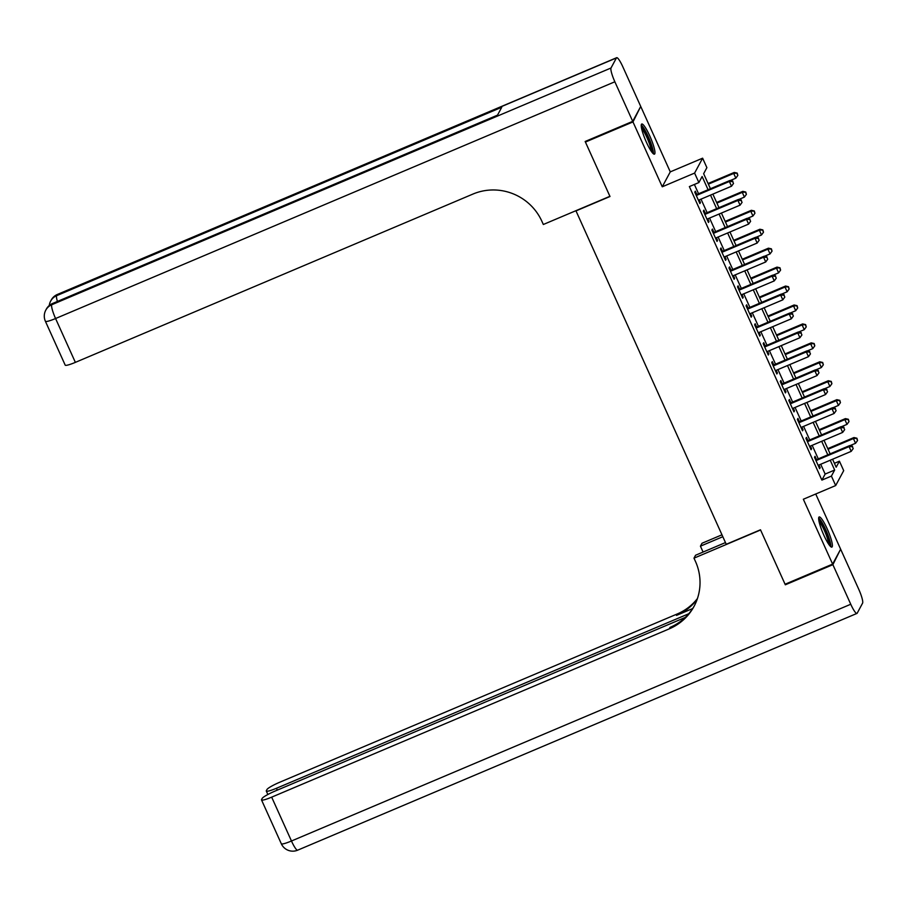 <?xml version="1.0" encoding="UTF-8"?>
<svg xmlns="http://www.w3.org/2000/svg" width="908" height="908" viewBox="0 0 908 908"><rect width="100%" height="100%" fill="white"/><g stroke="black" fill="none" stroke-linecap="round" stroke-linejoin="round"><path stroke-width="1.36" d="M827.211 528.887A16.355 2.803 67.1 0 0 819.141 516.97A16.355 2.803 67.1 0 0 823.828 535.175A16.355 2.803 67.1 0 0 831.898 547.093A16.355 2.803 67.1 0 0 827.211 528.887M649.788 135.95A16.355 2.803 67.1 0 0 641.718 124.021A16.355 2.803 67.1 0 0 646.405 142.227A16.355 2.803 67.1 0 0 654.475 154.144A16.355 2.803 67.1 0 0 649.788 135.95M834.407 463.307L839.423 461.173L843.702 470.65L835.678 485.553L831.41 476.087L834.656 470.038L830.23 460.231M575.91 210.701L726.241 544.289L760.484 529.784L785.068 584.23L832.625 564.106L840.638 549.192L815.725 493.997M640.265 107.326L632.978 121.922L662.261 186.787L694.597 173.088L702.622 158.185L706.889 167.651L703.643 173.7L710.431 188.728M662.261 186.787L670.274 171.873L640.991 107.019M670.274 171.873L702.622 158.185M575.751 210.996L609.994 196.503L585.422 142.057L585.887 141.183M585.422 142.057L632.978 121.922M816.519 459.607L815.032 456.304L814.487 457.303L819.618 468.664L820.162 467.665L818.959 464.998M807.972 440.675L806.474 437.361L805.941 438.371L811.071 449.732L811.604 448.722L810.401 446.066M799.426 421.743L797.928 418.429L797.383 419.428L802.513 430.789L803.058 429.79L801.855 427.123M790.868 402.8L789.381 399.486L788.836 400.496L793.967 411.857L794.511 410.847L793.308 408.191M782.321 383.868L780.823 380.554L780.29 381.553L785.42 392.914L785.953 391.916L784.75 389.248M773.775 364.925L772.277 361.611L771.732 362.621L776.862 373.983L777.407 372.972L776.204 370.316M765.217 345.993L763.73 342.679L763.185 343.678L768.316 355.051L768.86 354.041L767.657 351.373M756.67 327.05L755.172 323.736L754.639 324.746L759.769 336.108L760.302 335.097L759.099 332.441M748.124 308.118L746.626 304.804L746.081 305.814L751.211 317.176L751.756 316.166L750.553 313.498M739.566 289.175L738.079 285.861L737.534 286.871L742.665 298.233L743.209 297.222L742.006 294.567M731.019 270.243L729.521 266.929L728.988 267.939L734.118 279.301L734.651 278.291L733.448 275.635M722.473 251.3L720.975 247.986L720.43 248.996L725.56 260.358L726.105 259.359L724.902 256.692M713.915 232.369L712.428 229.054L711.883 230.064L717.014 241.426L717.558 240.416L716.355 237.76M705.368 213.437L703.87 210.123L703.337 211.121L708.467 222.483L709 221.484L707.797 218.817M708.092 189.727L702.122 176.515L698.876 182.565L689.365 186.583L821.888 480.105L825.145 474.067L820.719 464.26M818.278 458.869L812.161 445.317M809.732 439.937L803.614 426.385M801.185 420.994L795.067 407.442M792.627 402.062L786.51 388.511M784.081 383.119L777.963 369.567M775.534 364.187L769.416 350.636M766.976 345.244L760.859 331.692M758.43 326.312L752.312 312.761M749.883 307.369L743.765 293.817M741.325 288.438L735.208 274.886M732.779 269.494L726.661 255.954M724.232 250.563L718.115 237.011M715.674 231.619L709.557 218.079M707.128 212.688L701.01 199.136M698.581 193.756L694.382 184.46M696.822 194.494L695.324 191.179L694.779 192.19L699.909 203.551L700.454 202.541L699.251 199.885M835.678 485.553L803.342 499.241L832.625 564.106M821.888 480.105L831.41 476.087M698.876 182.565L694.597 173.088M832.568 459.244L836.177 467.223L839.423 461.173M712.859 194.119L718.977 207.671M721.417 213.062L727.535 226.603M729.964 231.994L736.082 245.546M738.51 250.926L744.628 264.478M747.068 269.869L753.186 283.421M755.615 288.801L761.733 302.353M764.161 307.744L770.279 321.296M772.719 326.676L778.837 340.228M781.266 345.619L787.384 359.171M789.812 364.551L795.93 378.103M798.37 383.494L804.488 397.034M806.917 402.426L813.035 415.978M815.463 421.369L821.581 434.909M824.021 440.301L830.139 453.852M827.79 454.84L821.672 441.288M819.243 435.908L813.125 422.356M810.696 416.965L804.579 403.413M802.139 398.033L796.021 384.481M793.592 379.09L787.474 365.549M785.045 360.158L778.928 346.606M776.488 341.215L770.37 327.674M767.941 322.283L761.823 308.731M759.394 303.351L753.277 289.8M750.837 284.408L744.719 270.856M742.29 265.476L736.172 251.925M733.743 246.533L727.626 232.981M725.186 227.602L719.068 214.05M716.639 208.658L710.521 195.107M825.145 474.067L834.656 470.038M699.614 202.893L700.454 202.541M708.172 221.836L709 221.484M716.718 240.768L717.558 240.416M725.265 259.711L726.105 259.359M733.823 278.642L734.651 278.291M742.369 297.586L743.209 297.222M750.916 316.517L751.756 316.166M759.474 335.461L760.302 335.097M768.02 354.392L768.86 354.041M776.567 373.324L777.407 372.972M785.125 392.267L785.953 391.916M793.671 411.199L794.511 410.847M802.218 430.142L803.058 429.79M810.776 449.074L811.604 448.722M819.322 468.017L820.162 467.665M696.277 195.504L729.374 181.487L731.519 186.219L698.411 200.237M695.982 194.845L729.918 180.488L729.374 181.487L732.654 181.566L733.505 183.45L732.654 181.566M732.87 181.157L729.918 180.488M731.519 186.219L733.505 183.45M730.214 180.556L735.843 178.172L733.709 173.428L734.254 172.429L708.07 183.507M736.99 173.507L737.841 175.403L737.205 173.099L733.709 173.428L708.365 184.165M737.841 175.403L735.843 178.172M734.254 172.429L737.205 173.099M641.298 126.666A14.153 2.429 -112.9 0 1 644.952 130.99A14.153 2.429 -112.9 0 1 650.82 144.031A14.153 2.429 -112.9 0 1 652.285 152.623M651.138 151.057A13.109 2.247 67.1 0 0 644.124 132.035A13.109 2.247 67.1 0 0 641.615 128.573M653.385 153.77A16.253 2.792 67.1 0 0 644.714 129.685A16.253 2.792 67.1 0 0 641.241 125.077M818.71 519.614A14.153 2.429 -112.9 0 1 822.376 523.927A14.153 2.429 -112.9 0 1 828.244 536.98A14.153 2.429 -112.9 0 1 829.696 545.56M828.561 544.005A13.109 2.247 67.1 0 0 821.547 524.983A13.109 2.247 67.1 0 0 819.039 521.51M830.797 546.707A16.253 2.792 67.1 0 0 822.137 522.633A16.253 2.792 67.1 0 0 818.653 518.025M632.717 121.354L640.73 106.452L622.865 66.874A12.576 2.156 67.1 0 0 616.657 57.703A12.576 2.156 67.1 0 0 616.43 57.93L611.016 67.998A12.576 2.156 67.1 0 0 614.852 81.777L632.717 121.354L585.161 141.489L609.915 196.31L543.336 224.492L541.883 221.28A52.426 51.154 -151.7 0 0 472.943 194.062L75.364 362.371A12.576 1.691 155.7 0 1 65.194 365.13L45.4 321.284A12.576 1.691 -24.3 0 0 55.57 318.526L75.364 362.371M614.852 81.777L55.57 318.526A12.576 2.156 -112.9 0 1 51.733 304.748L52.278 303.737L497.425 115.305L501.749 107.246L56.614 295.69L57.159 294.68A12.576 2.156 -112.9 0 1 57.374 294.453L616.657 57.703M832.886 564.674L785.329 584.797L760.575 529.977L693.984 558.159L695.449 561.382A52.426 51.154 28.3 0 1 694.053 606.351A52.426 51.154 28.3 0 1 669.264 628.858L271.674 797.156L291.468 841.001L850.751 604.251L832.886 564.674L840.172 550.078M785.329 584.797L785.795 583.923M722.825 536.707L700.431 546.173L703.087 552.053M700.431 546.173L702.009 543.256L721.962 534.812M693.984 558.159L695.562 555.242L725.469 542.575M688.775 613.74L276.452 788.28A12.576 1.691 -24.3 0 1 266.294 791.038A12.576 1.691 -24.3 0 1 266.339 790.698L266.986 789.506A12.576 1.691 -24.3 0 1 279.698 782.253L677.277 613.956A52.426 51.154 28.3 0 0 697.423 598.554M697.151 599.337A52.426 51.154 28.3 0 1 676.494 615.397L692.656 608.564M850.751 604.251A12.576 2.156 67.1 0 0 856.959 613.411A12.576 2.156 67.1 0 0 857.186 613.195L862.6 603.116A12.576 2.156 67.1 0 0 858.775 589.337L840.899 549.76M685.268 617.429L274.92 791.14A12.576 1.691 -24.3 0 0 262.208 798.382L261.561 799.573A12.576 1.691 -24.3 0 0 261.515 799.925A12.576 1.691 -24.3 0 0 271.674 797.156M694.438 605.625A52.426 51.154 28.3 0 1 670.036 627.405L669.264 628.858M704.824 214.436L737.932 200.43L740.065 205.163L706.969 219.168M704.529 213.789L738.465 199.419L737.932 200.43L741.2 200.498L742.063 202.393L741.2 200.498M741.416 200.101L738.465 199.419M740.065 205.163L742.063 202.393M713.382 233.379L746.478 219.361L748.612 224.094L715.515 238.112M713.086 232.72L747.023 218.351L746.478 219.361L749.758 219.43L750.61 221.325L749.758 219.43M749.974 219.032L747.023 218.351M748.612 224.094L750.61 221.325M721.928 252.311L755.025 238.305L757.17 243.038L724.062 257.043M721.633 251.664L755.57 237.294L755.025 238.305L758.305 238.373L759.156 240.268L758.305 238.373M758.52 237.964L755.57 237.294M757.17 243.038L759.156 240.268M730.475 271.254L763.583 257.236L765.716 261.969L732.62 275.987M730.18 270.595L764.116 256.226L763.583 257.236L766.851 257.304L767.714 259.2L766.851 257.304M767.067 256.907L764.116 256.226M765.716 261.969L767.714 259.2M738.771 199.488L744.401 197.104L742.267 192.371L742.801 191.361L716.616 202.45M745.536 192.439L746.399 194.335L745.752 192.042L742.267 192.371L716.911 203.097M746.399 194.335L744.401 197.104M742.801 191.361L745.752 192.042M747.318 218.419L752.948 216.036L750.814 211.303L751.359 210.304L725.174 221.382M754.094 211.382L754.945 213.267L754.31 210.974L750.814 211.303L725.469 222.04M754.945 213.267L752.948 216.036M751.359 210.304L754.31 210.974M755.865 237.363L761.506 234.979L759.36 230.246L759.905 229.236L733.721 240.325M762.641 230.314L763.492 232.21L762.856 229.917L759.36 230.246L734.016 240.972M763.492 232.21L761.506 234.979M759.905 229.236L762.856 229.917M764.423 256.294L770.052 253.911L767.918 249.178L768.452 248.179L742.267 259.257M771.187 249.257L772.05 251.141L771.403 248.849L767.918 249.178L742.562 259.915M772.05 251.141L770.052 253.911M768.452 248.179L771.403 248.849M739.033 290.185L772.129 276.18L774.263 280.913L741.166 294.918M738.737 289.538L772.674 275.169L772.129 276.18L775.409 276.248L776.261 278.143L775.409 276.248M775.625 275.839L772.674 275.169M774.263 280.913L776.261 278.143M772.969 275.238L778.599 272.854L776.465 268.121L777.01 267.111L750.825 278.188M779.745 268.189L780.596 270.085L779.961 267.792L776.465 268.121L751.12 278.847M780.596 270.085L778.599 272.854M777.01 267.111L779.961 267.792M747.579 309.129L780.676 295.111L782.821 299.844L749.713 313.862M747.284 308.47L781.22 294.101L780.676 295.111L783.956 295.179L784.807 297.075L783.956 295.179M784.171 294.782L781.22 294.101M782.821 299.844L784.807 297.075M781.516 294.169L787.157 291.786L785.011 287.053L785.556 286.043L759.372 297.132M788.292 287.121L789.143 289.016L788.507 286.724L785.011 287.053L759.667 297.779M789.143 289.016L787.157 291.786M785.556 286.043L788.507 286.724M756.126 328.06L789.234 314.043L791.367 318.787L758.271 332.793M755.831 327.402L789.767 313.044L789.234 314.043L792.502 314.123L793.365 316.018L792.502 314.123M792.718 313.714L789.767 313.044M791.367 318.787L793.365 316.018M790.074 313.112L795.703 310.729L793.569 305.996L794.103 304.986L767.918 316.063M796.838 306.064L797.701 307.96L797.054 305.656L793.569 305.996L768.213 316.722M797.701 307.96L795.703 310.729M794.103 304.986L797.054 305.656M764.684 346.992L797.78 332.986L799.914 337.719L766.817 351.736M764.388 346.345L798.325 331.976L797.78 332.986L801.06 333.054L801.912 334.95L801.06 333.054M801.276 332.657L798.325 331.976M799.914 337.719L801.912 334.95M798.62 332.044L804.25 329.661L802.116 324.928L802.661 323.918L776.476 335.007M805.396 324.996L806.247 326.891L805.612 324.599L802.116 324.928L776.771 335.654M806.247 326.891L804.25 329.661M802.661 323.918L805.612 324.599M773.23 365.935L806.327 351.918L808.472 356.662L775.364 370.668M772.935 365.277L806.871 350.919L806.327 351.918L809.607 351.998L810.458 353.893L809.607 351.998M809.822 351.589L806.871 350.919M808.472 356.662L810.458 353.893M807.167 350.987L812.808 348.604L810.662 343.871L811.207 342.861L785.023 353.938M813.943 343.939L814.794 345.834L814.158 343.53L810.662 343.871L785.318 354.597M814.794 345.834L812.808 348.604M811.207 342.861L814.158 343.53M781.777 384.867L814.885 370.861L817.018 375.594L783.922 389.6M781.482 384.22L815.418 369.851L814.885 370.861L818.153 370.929L819.016 372.825L818.153 370.929M818.38 370.532L815.418 369.851M817.018 375.594L819.016 372.825M815.725 369.919L821.354 367.536L819.22 362.803L819.754 361.793L793.569 372.882M822.489 362.871L823.352 364.766L822.705 362.474L819.22 362.803L793.864 373.529M823.352 364.766L821.354 367.536M819.754 361.793L822.705 362.474M790.335 403.81L823.431 389.793L825.565 394.526L792.468 408.543M790.039 403.152L823.976 388.794L823.431 389.793L826.711 389.873L827.563 391.757L826.711 389.873M826.927 389.464L823.976 388.794M825.565 394.526L827.563 391.757M824.271 388.862L829.901 386.479L827.767 381.735L828.312 380.736L802.127 391.813M831.047 381.814L831.898 383.709L831.263 381.405L827.767 381.735L802.422 392.472M831.898 383.709L829.901 386.479M828.312 380.736L831.263 381.405M798.881 422.742L831.978 408.736L834.123 413.469L801.015 427.475M798.586 422.095L832.523 407.726L831.978 408.736L835.258 408.804L836.109 410.7L835.258 408.804M835.474 408.407L832.523 407.726M834.123 413.469L836.109 410.7M832.818 407.794L838.459 405.411L836.313 400.678L836.858 399.668L810.674 410.756M839.594 400.746L840.445 402.641L839.809 400.349L836.313 400.678L810.969 411.403M840.445 402.641L838.459 405.411M836.858 399.668L839.809 400.349M807.428 441.685L840.536 427.668L842.669 432.401L809.573 446.418M807.133 441.027L841.069 426.669L840.536 427.668L843.804 427.747L844.667 429.632L843.804 427.747M844.031 427.339L841.069 426.669M842.669 432.401L844.667 429.632M841.375 426.737L847.005 424.354L844.871 419.609L845.405 418.611L819.22 429.688M848.14 419.689L849.003 421.584L848.356 419.28L844.871 419.609L819.515 430.347M849.003 421.584L847.005 424.354M845.405 418.611L848.356 419.28M815.986 460.617L849.082 446.611L851.216 451.344L818.119 465.35M815.69 459.97L849.627 445.601L849.082 446.611L852.362 446.679L853.214 448.575L852.362 446.679M852.578 446.271L849.627 445.601M851.216 451.344L853.214 448.575M849.922 445.669L855.552 443.286L853.418 438.553L853.963 437.543L827.778 448.631M856.698 438.621L857.549 440.516L856.914 438.224L853.418 438.553L828.073 449.278M857.549 440.516L855.552 443.286M853.963 437.543L856.914 438.224M616.43 57.93L57.159 294.68A12.576 12.281 -151.7 0 0 51.2 300.083L50.666 301.081A12.576 12.281 28.3 0 1 56.614 295.69A12.576 2.156 -112.9 0 0 57.408 301.445M497.505 115.146L52.505 303.522A12.576 2.156 -112.9 0 0 52.278 303.737A12.576 12.281 -151.7 0 0 46.331 309.14L45.786 310.15A12.576 12.281 28.3 0 1 51.733 304.748L611.016 67.998M676.494 615.397L677.277 613.956M276.452 788.28L277.292 790.13M291.468 841.001A12.576 1.691 155.7 0 1 281.31 843.759A12.576 12.576 0 0 0 297.676 850.172A12.576 2.156 -112.9 0 1 291.468 841.001M52.505 303.522A12.576 12.576 0 0 0 46.331 309.14M45.786 310.15A12.576 12.576 0 0 0 45.4 321.284M57.374 294.453A12.576 12.576 0 0 0 51.2 300.083M50.666 301.081A12.576 12.576 0 0 0 49.259 305.519M266.294 791.038L267.849 794.5M261.515 799.925L281.31 843.759M297.676 850.172L856.959 613.411"/></g></svg>
